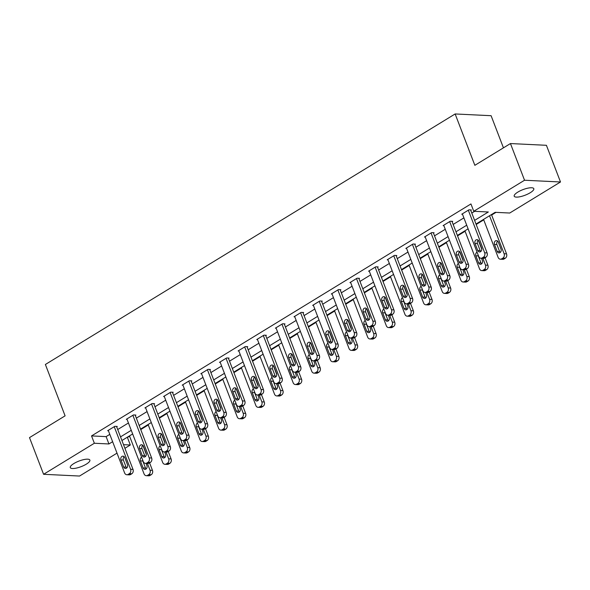 <?xml version="1.0" encoding="UTF-8"?>
<svg xmlns="http://www.w3.org/2000/svg" width="590" height="590" viewBox="0 0 590 590"><rect width="100%" height="100%" fill="white"/><g stroke="black" fill="none" stroke-linecap="round" stroke-linejoin="round"><path stroke-width="0.89" d="M73.861 463.548A10.495 2.994 -21 0 1 83.824 459.595A10.495 2.994 -21 0 1 89.879 460.089A10.495 2.994 -21 0 1 86.302 464.153A10.495 2.994 -21 0 1 76.339 468.099A10.495 2.994 -21 0 1 70.284 467.612A10.495 2.994 -21 0 1 73.861 463.548M517.784 192.133A10.495 2.994 -21 0 1 527.74 188.18A10.495 2.994 -21 0 1 533.803 188.675A10.495 2.994 -21 0 1 530.226 192.738A10.495 2.994 -21 0 1 520.262 196.684A10.495 2.994 -21 0 1 514.207 196.197A10.495 2.994 -21 0 1 517.784 192.133M503.44 147.839L491.101 115.706L455.141 113.959L45.386 364.48L65.099 415.847L29.5 437.61L43.586 474.294L94.356 443.252L108.936 443.96L112.624 441.711M455.141 113.959L474.854 165.318L510.453 143.554L546.414 145.302L560.5 181.986L509.731 213.027L495.15 212.319L476.012 224.023M126.651 437.625L129.645 436.357M140.737 429.572L148.282 424.962M159.374 418.177L166.918 413.568M178.01 406.783L185.555 402.174M196.64 395.389L204.192 390.779M215.276 383.994L222.828 379.385M233.913 372.6L241.465 367.99M252.55 361.205L260.094 356.596M271.186 349.811L278.731 345.202M289.823 338.417L297.367 333.807M308.459 327.022L316.004 322.413M327.096 315.635L334.641 311.019M345.733 304.241L353.277 299.624M364.369 292.846L371.914 288.23M383.006 281.452L390.55 276.835M401.643 270.058L409.187 265.441M420.279 258.663L427.824 254.047M438.908 247.269L446.46 242.652M457.545 235.875L465.097 231.258M476.182 224.48L483.734 219.864M491.632 215.033L496.006 212.363M127.499 437.662L130.316 445L124.918 448.304M117.012 453.135L79.547 476.042L43.586 474.294M474.611 220.387L488.343 211.987L473.763 211.279L470.945 203.941L91.539 435.914L106.119 436.622L109.806 434.373M117.712 429.535L128.443 422.978M136.349 418.14L147.08 411.584M154.986 406.746L165.716 400.19M173.622 395.352L184.353 388.795M192.259 383.957L202.99 377.401M210.888 372.563L221.626 366.007M229.525 361.169L240.255 354.612M248.161 349.781L258.892 343.218M266.798 338.387L277.529 331.823M285.435 326.993L296.165 320.429M304.071 315.598L314.802 309.035M322.708 304.204L333.439 297.64M341.344 292.81L352.075 286.246M359.981 281.415L370.712 274.852M378.618 270.021L389.348 263.457M397.254 258.627L407.985 252.063M415.891 247.232L426.622 240.668M434.528 235.838L445.258 229.274M453.157 224.443L463.895 217.88M471.794 213.049L474.618 211.323M470.746 210.32L471.344 209.952L468.917 209.833L461.749 214.222L462.501 214.258M452.11 221.715L452.707 221.346L450.281 221.228L443.112 225.616L443.864 225.653M433.48 233.109L434.078 232.74L431.644 232.622L424.476 237.01L425.228 237.047M414.844 244.503L415.441 244.135L413.007 244.017L405.839 248.405L406.591 248.442M396.207 255.898L396.805 255.529L394.371 255.411L387.202 259.799L387.954 259.836M377.57 267.292L378.168 266.923L375.734 266.805L368.566 271.194L369.318 271.223M358.934 278.687L359.531 278.318L357.098 278.2L349.929 282.588L350.681 282.617M340.297 290.081L340.895 289.712L338.461 289.594L331.3 293.975L332.045 294.012M321.661 301.475L322.258 301.106L319.824 300.989L312.663 305.369L313.415 305.406M303.024 312.87L303.621 312.501L301.195 312.383L294.026 316.764L294.779 316.8M284.387 324.264L284.985 323.895L282.558 323.777L275.39 328.158L276.142 328.195M265.751 335.658L266.348 335.29L263.922 335.172L256.753 339.552L257.506 339.589M247.114 347.053L247.712 346.684L245.285 346.566L238.117 350.947L238.869 350.984M228.478 358.447L229.075 358.078L226.649 357.96L219.48 362.341L220.232 362.378M209.841 369.842L210.438 369.473L208.012 369.355L200.843 373.736L201.596 373.772M191.212 381.236L191.809 380.867L189.375 380.749L182.207 385.13L182.959 385.167M172.575 392.63L173.172 392.262L170.739 392.144L163.57 396.524L164.322 396.561M153.938 404.025L154.536 403.656L152.102 403.538L144.934 407.919L145.686 407.956M135.302 415.419L135.899 415.05L133.465 414.932L126.297 419.313L127.049 419.35M116.665 426.806L117.263 426.445L114.829 426.327L107.66 430.707L108.413 430.744M510.453 143.554L524.54 180.238L560.5 181.986M91.539 435.914L94.356 443.252M473.763 211.279L524.54 180.238M120.53 436.873L131.26 430.317M139.166 425.478L149.897 418.922M157.803 414.084L168.534 407.528M176.432 402.69L187.17 396.133M195.069 391.295L205.807 384.739M213.705 379.901L224.436 373.345M232.342 368.507L243.073 361.95M250.979 357.112L261.709 350.556M269.615 345.718L280.346 339.161M288.252 334.324L298.983 327.767M306.889 322.929L317.619 316.373M325.525 311.542L336.256 304.978M344.162 300.148L354.892 293.584M362.798 288.753L373.529 282.19M381.435 277.359L392.166 270.795M400.072 265.965L410.802 259.401M418.701 254.57L429.439 248.006M437.338 243.176L448.075 236.612M455.974 231.781L466.705 225.218M123.524 444.668L130.316 445M468.106 228.854L457.375 235.417M449.469 240.248L438.739 246.812M430.833 251.642L420.102 258.206M412.196 263.037L401.466 269.601M393.56 274.431L382.829 280.995M374.923 285.826L364.192 292.389M356.286 297.22L345.556 303.784M337.65 308.614L326.919 315.178M319.013 320.009L308.282 326.572M300.376 331.403L289.646 337.967M281.747 342.797L271.009 349.361M263.111 354.192L252.373 360.756M244.474 365.586L233.743 372.15M225.837 376.981L215.107 383.544M207.201 388.375L196.47 394.931M188.564 399.769L177.833 406.326M169.927 411.164L159.197 417.72M151.291 422.558L140.56 429.114M132.654 433.952L121.924 440.509M106.119 436.622L108.936 443.96M468.32 210.202L484.663 252.786A3.282 2.64 -87.2 0 1 483.402 257.181L482.207 257.911A3.282 2.64 -87.2 0 1 480.924 258.258A3.282 2.64 -87.2 0 1 478.697 256.444L462.346 213.853M480.924 258.258L483.35 258.376A3.282 2.64 92.8 0 0 484.641 258.029L485.836 257.299A3.282 2.64 92.8 0 0 487.097 252.904L470.591 209.922M481.565 248.161A2.626 2.109 92.8 0 1 479.523 251.952A2.626 2.109 92.8 0 1 477.738 250.499L475.039 243.456A2.626 2.109 92.8 0 1 477.074 239.665A2.626 2.109 92.8 0 1 478.859 241.118L481.565 248.161M480.762 251.532A2.626 2.109 92.8 0 1 480.172 250.617L477.465 243.574A2.626 2.109 92.8 0 1 478.269 240.204M489.53 215.756L504.103 253.73A3.282 2.64 -87.2 0 1 502.842 258.125L501.648 258.855A3.282 2.64 -87.2 0 1 500.364 259.202A3.282 2.64 -87.2 0 1 498.13 257.387L483.557 219.406M491.463 214.576L506.537 253.847A3.282 2.64 92.8 0 1 505.276 258.243L504.081 258.973A3.282 2.64 92.8 0 1 502.791 259.32L500.364 259.202M497.709 241.148A2.626 2.109 -87.2 0 0 496.905 244.518L499.612 251.561A2.626 2.109 -87.2 0 0 500.202 252.476M501.006 249.105L498.299 242.062A2.626 2.109 -87.2 0 0 496.515 240.609A2.626 2.109 -87.2 0 0 494.479 244.4L497.178 251.443A2.626 2.109 -87.2 0 0 498.963 252.896A2.626 2.109 -87.2 0 0 501.006 249.105M449.683 221.597L466.034 264.18A3.282 2.64 -87.2 0 1 464.765 268.575L463.57 269.306A3.282 2.64 -87.2 0 1 462.287 269.652A3.282 2.64 -87.2 0 1 460.06 267.838L443.709 225.247M462.287 269.652L464.721 269.77A3.282 2.64 92.8 0 0 466.004 269.423L467.199 268.693A3.282 2.64 92.8 0 0 468.46 264.298L451.962 221.309M462.929 259.556A2.626 2.109 92.8 0 1 460.886 263.346A2.626 2.109 92.8 0 1 459.101 261.894L456.402 254.851A2.626 2.109 92.8 0 1 458.437 251.06A2.626 2.109 92.8 0 1 460.222 252.513L462.929 259.556M462.125 262.926A2.626 2.109 92.8 0 1 461.535 262.012L458.828 254.969A2.626 2.109 92.8 0 1 459.632 251.598M431.047 232.991L447.397 275.574A3.282 2.64 -87.2 0 1 446.128 279.97L444.934 280.7A3.282 2.64 -87.2 0 1 443.65 281.046A3.282 2.64 -87.2 0 1 441.423 279.225L425.073 236.642M443.65 281.046L446.084 281.165A3.282 2.64 92.8 0 0 447.368 280.818L448.562 280.088A3.282 2.64 92.8 0 0 449.823 275.692L433.325 232.703M444.292 270.95A2.626 2.109 92.8 0 1 442.249 274.741A2.626 2.109 92.8 0 1 440.472 273.288L437.765 266.245A2.626 2.109 92.8 0 1 439.801 262.454A2.626 2.109 92.8 0 1 441.586 263.907L444.292 270.95M443.488 274.32A2.626 2.109 92.8 0 1 442.898 273.406L440.192 266.363A2.626 2.109 92.8 0 1 440.996 262.993M482.871 258.346L485.467 265.124A3.282 2.64 -87.2 0 1 484.206 269.519L483.011 270.25A3.282 2.64 -87.2 0 1 481.728 270.596A3.282 2.64 -87.2 0 1 479.5 268.782L464.92 230.801M478.298 240.233L481.765 249.26M485.039 257.786L487.9 265.242A3.282 2.64 92.8 0 1 486.639 269.637L485.445 270.368A3.282 2.64 92.8 0 1 484.154 270.714L481.728 270.596M478.07 254.814A2.626 2.109 -87.2 0 0 478.269 255.913L480.975 262.956A2.626 2.109 -87.2 0 0 481.565 263.87M477.052 252.166A2.626 2.109 -87.2 0 0 475.842 255.794L478.542 262.838A2.626 2.109 -87.2 0 0 480.326 264.291A2.626 2.109 -87.2 0 0 482.369 260.5L481.514 258.287M464.234 269.741L466.838 276.518A3.282 2.64 -87.2 0 1 465.569 280.914L464.374 281.644A3.282 2.64 -87.2 0 1 463.091 281.991A3.282 2.64 -87.2 0 1 460.864 280.176L446.283 242.195M459.662 251.628L463.128 260.655M466.402 269.18L469.264 276.636A3.282 2.64 92.8 0 1 468.003 281.032L466.808 281.762A3.282 2.64 92.8 0 1 465.517 282.108L463.091 281.991M459.433 266.208A2.626 2.109 -87.2 0 0 459.632 267.307L462.339 274.35A2.626 2.109 -87.2 0 0 462.929 275.264M458.415 263.56A2.626 2.109 -87.2 0 0 457.206 267.189L459.905 274.232A2.626 2.109 -87.2 0 0 461.69 275.685A2.626 2.109 -87.2 0 0 463.733 271.894L462.877 269.682M412.41 244.385L428.76 286.969A3.282 2.64 -87.2 0 1 427.499 291.364L426.305 292.094A3.282 2.64 -87.2 0 1 425.014 292.441A3.282 2.64 -87.2 0 1 422.787 290.619L406.436 248.036M425.014 292.441L427.448 292.559A3.282 2.64 92.8 0 0 428.731 292.212L429.926 291.482A3.282 2.64 92.8 0 0 431.187 287.087L414.689 244.098M425.656 282.344A2.626 2.109 92.8 0 1 423.62 286.135A2.626 2.109 92.8 0 1 421.835 284.682L419.129 277.639A2.626 2.109 92.8 0 1 421.164 273.849A2.626 2.109 92.8 0 1 422.949 275.301L425.656 282.344M424.852 285.715A2.626 2.109 92.8 0 1 424.262 284.8L421.555 277.757A2.626 2.109 92.8 0 1 422.359 274.387M393.773 255.78L410.124 298.363A3.282 2.64 -87.2 0 1 408.863 302.759L407.668 303.489A3.282 2.64 -87.2 0 1 406.377 303.835A3.282 2.64 -87.2 0 1 404.15 302.014L387.8 259.43M406.377 303.835L408.811 303.953A3.282 2.64 92.8 0 0 410.094 303.607L411.289 302.877A3.282 2.64 92.8 0 0 412.55 298.481L396.052 255.492M407.019 293.739A2.626 2.109 92.8 0 1 404.983 297.53A2.626 2.109 92.8 0 1 403.199 296.077L400.492 289.034A2.626 2.109 92.8 0 1 402.527 285.243A2.626 2.109 92.8 0 1 404.312 286.696L407.019 293.739M406.215 297.109A2.626 2.109 92.8 0 1 405.625 296.195L402.926 289.152A2.626 2.109 92.8 0 1 403.722 285.781M375.137 267.174L391.487 309.757A3.282 2.64 -87.2 0 1 390.226 314.153L389.031 314.883A3.282 2.64 -87.2 0 1 387.741 315.23A3.282 2.64 -87.2 0 1 385.513 313.408L369.163 270.825M387.741 315.23L390.174 315.348A3.282 2.64 92.8 0 0 391.458 315.001L392.652 314.271A3.282 2.64 92.8 0 0 393.913 309.875L377.416 266.887M388.382 305.133A2.626 2.109 92.8 0 1 386.347 308.924A2.626 2.109 92.8 0 1 384.562 307.471L381.855 300.428A2.626 2.109 92.8 0 1 383.898 296.637A2.626 2.109 92.8 0 1 385.676 298.09L388.382 305.133M387.586 308.504A2.626 2.109 92.8 0 1 386.988 307.589L384.289 300.546A2.626 2.109 92.8 0 1 385.086 297.176M445.598 281.135L448.201 287.913A3.282 2.64 -87.2 0 1 446.932 292.308L445.738 293.038A3.282 2.64 -87.2 0 1 444.454 293.385A3.282 2.64 -87.2 0 1 442.227 291.571L427.647 253.589M441.025 263.022L444.491 272.049M447.766 280.575L450.627 288.031A3.282 2.64 92.8 0 1 449.366 292.426L448.171 293.156A3.282 2.64 92.8 0 1 446.888 293.503L444.454 293.385M440.796 277.602A2.626 2.109 -87.2 0 0 440.996 278.701L443.702 285.744A2.626 2.109 -87.2 0 0 444.292 286.659M439.779 274.955A2.626 2.109 -87.2 0 0 438.569 278.583L441.276 285.626A2.626 2.109 -87.2 0 0 443.053 287.079A2.626 2.109 -87.2 0 0 445.096 283.288L444.241 281.076M426.961 292.529L429.564 299.307A3.282 2.64 -87.2 0 1 428.296 303.703L427.101 304.433A3.282 2.64 -87.2 0 1 425.818 304.779A3.282 2.64 -87.2 0 1 423.591 302.965L409.01 264.984M422.396 274.416L425.855 283.443M429.129 291.969L431.991 299.425A3.282 2.64 92.8 0 1 430.729 303.82L429.535 304.551A3.282 2.64 92.8 0 1 428.251 304.897L425.818 304.779M422.16 288.997A2.626 2.109 -87.2 0 0 422.359 290.096L425.066 297.139A2.626 2.109 -87.2 0 0 425.656 298.053M421.149 286.349A2.626 2.109 -87.2 0 0 419.933 289.978L422.639 297.021A2.626 2.109 -87.2 0 0 424.417 298.474A2.626 2.109 -87.2 0 0 426.459 294.683L425.611 292.463M408.324 303.924L410.928 310.701A3.282 2.64 -87.2 0 1 409.667 315.097L408.472 315.827A3.282 2.64 -87.2 0 1 407.181 316.174A3.282 2.64 -87.2 0 1 404.954 314.352L390.374 276.378M403.759 285.811L407.218 294.838M410.493 303.363L413.354 310.819A3.282 2.64 92.8 0 1 412.093 315.215L410.898 315.945A3.282 2.64 92.8 0 1 409.615 316.292L407.181 316.174M403.523 300.391A2.626 2.109 -87.2 0 0 403.73 301.49L406.429 308.533A2.626 2.109 -87.2 0 0 407.019 309.448M402.513 297.744A2.626 2.109 -87.2 0 0 401.296 301.372L404.002 308.415A2.626 2.109 -87.2 0 0 405.787 309.868A2.626 2.109 -87.2 0 0 407.823 306.077L406.975 303.857M356.5 278.569L372.851 321.152A3.282 2.64 -87.2 0 1 371.589 325.547L370.395 326.277A3.282 2.64 -87.2 0 1 369.104 326.617A3.282 2.64 -87.2 0 1 366.877 324.802L350.526 282.219M369.104 326.617L371.538 326.742A3.282 2.64 92.8 0 0 372.821 326.395L374.016 325.665A3.282 2.64 92.8 0 0 375.277 321.27L358.779 278.281M369.746 316.528A2.626 2.109 92.8 0 1 367.71 320.318A2.626 2.109 92.8 0 1 365.925 318.866L363.219 311.822A2.626 2.109 92.8 0 1 365.262 308.032A2.626 2.109 92.8 0 1 367.046 309.485L369.746 316.528M368.949 319.898A2.626 2.109 92.8 0 1 368.352 318.983L365.653 311.94A2.626 2.109 92.8 0 1 366.449 308.57M389.688 315.318L392.291 322.096A3.282 2.64 -87.2 0 1 391.03 326.491L389.835 327.221A3.282 2.64 -87.2 0 1 388.545 327.568A3.282 2.64 -87.2 0 1 386.317 325.746L371.737 287.773M385.123 297.205L388.581 306.232M391.856 314.758L394.717 322.214A3.282 2.64 92.8 0 1 393.456 326.609L392.262 327.339A3.282 2.64 92.8 0 1 390.978 327.686L388.545 327.568M384.887 311.786A2.626 2.109 -87.2 0 0 385.093 312.884L387.792 319.928A2.626 2.109 -87.2 0 0 388.39 320.842M383.876 309.138A2.626 2.109 -87.2 0 0 382.659 312.766L385.366 319.81A2.626 2.109 -87.2 0 0 387.151 321.262A2.626 2.109 -87.2 0 0 389.186 317.472L388.338 315.252M337.864 289.963L354.214 332.546A3.282 2.64 -87.2 0 1 352.953 336.942L351.758 337.672A3.282 2.64 -87.2 0 1 350.467 338.011A3.282 2.64 -87.2 0 1 348.24 336.197L331.897 293.614M350.467 338.011L352.901 338.129A3.282 2.64 92.8 0 0 354.184 337.79L355.379 337.06A3.282 2.64 92.8 0 0 356.64 332.664L340.142 289.675M351.109 327.922A2.626 2.109 92.8 0 1 349.074 331.713A2.626 2.109 92.8 0 1 347.289 330.26L344.582 323.217A2.626 2.109 92.8 0 1 346.625 319.426A2.626 2.109 92.8 0 1 348.41 320.879L351.109 327.922M350.312 331.292A2.626 2.109 92.8 0 1 349.715 330.378L347.016 323.335A2.626 2.109 92.8 0 1 347.812 319.964M371.051 326.713L373.654 333.49A3.282 2.64 -87.2 0 1 372.393 337.886L371.199 338.616A3.282 2.64 -87.2 0 1 369.908 338.962A3.282 2.64 -87.2 0 1 367.681 337.141L353.1 299.167M366.486 308.6L369.952 317.627M373.219 326.152L376.081 333.608A3.282 2.64 92.8 0 1 374.82 338.004L373.625 338.734A3.282 2.64 92.8 0 1 372.342 339.08L369.908 338.962M366.25 323.18A2.626 2.109 -87.2 0 0 366.456 324.279L369.156 331.322A2.626 2.109 -87.2 0 0 369.753 332.236M365.24 320.532A2.626 2.109 -87.2 0 0 364.023 324.161L366.729 331.204A2.626 2.109 -87.2 0 0 368.514 332.657A2.626 2.109 -87.2 0 0 370.55 328.866L369.701 326.646M319.234 301.357L335.577 343.941A3.282 2.64 -87.2 0 1 334.316 348.336L333.121 349.066A3.282 2.64 -87.2 0 1 331.838 349.405A3.282 2.64 -87.2 0 1 329.604 347.591L313.261 305.008M331.838 349.405L334.265 349.523A3.282 2.64 92.8 0 0 335.548 349.184L336.743 348.454A3.282 2.64 92.8 0 0 338.011 344.058L321.506 301.07M332.472 339.316A2.626 2.109 92.8 0 1 330.437 343.107A2.626 2.109 92.8 0 1 328.652 341.654L325.945 334.611A2.626 2.109 92.8 0 1 327.988 330.82A2.626 2.109 92.8 0 1 329.773 332.273L332.472 339.316M331.676 342.687A2.626 2.109 92.8 0 1 331.079 341.772L328.379 334.729A2.626 2.109 92.8 0 1 329.176 331.359M352.414 338.107L355.018 344.885A3.282 2.64 -87.2 0 1 353.757 349.28L352.562 350.01A3.282 2.64 -87.2 0 1 351.271 350.357A3.282 2.64 -87.2 0 1 349.044 348.535L334.464 310.561M347.849 319.994L351.316 329.021M354.583 337.546L357.444 345.003A3.282 2.64 92.8 0 1 356.183 349.398L354.988 350.128A3.282 2.64 92.8 0 1 353.705 350.475L351.271 350.357M347.613 334.574A2.626 2.109 -87.2 0 0 347.82 335.673L350.519 342.716A2.626 2.109 -87.2 0 0 351.116 343.631M346.603 331.927A2.626 2.109 -87.2 0 0 345.386 335.555L348.093 342.598A2.626 2.109 -87.2 0 0 349.877 344.051A2.626 2.109 -87.2 0 0 351.913 340.26L351.065 338.041M300.598 312.752L316.941 355.335A3.282 2.64 -87.2 0 1 315.68 359.73L314.485 360.461A3.282 2.64 -87.2 0 1 313.202 360.8A3.282 2.64 -87.2 0 1 310.967 358.986L294.624 316.402M313.202 360.8L315.628 360.918A3.282 2.64 92.8 0 0 316.911 360.579L318.106 359.848A3.282 2.64 92.8 0 0 319.374 355.453L302.869 312.464M313.836 350.711A2.626 2.109 92.8 0 1 311.8 354.502A2.626 2.109 92.8 0 1 310.016 353.049L307.309 346.006A2.626 2.109 92.8 0 1 309.352 342.215A2.626 2.109 92.8 0 1 311.137 343.668L313.836 350.711M313.039 354.081A2.626 2.109 92.8 0 1 312.449 353.167L309.743 346.124A2.626 2.109 92.8 0 1 310.539 342.753M333.778 349.501L336.381 356.279A3.282 2.64 -87.2 0 1 335.12 360.674L333.925 361.405A3.282 2.64 -87.2 0 1 332.642 361.744A3.282 2.64 -87.2 0 1 330.407 359.93L315.834 321.956M329.213 331.388L332.679 340.415M335.946 348.941L338.815 356.397A3.282 2.64 92.8 0 1 337.546 360.792L336.352 361.523A3.282 2.64 92.8 0 1 335.068 361.862L332.642 361.744M328.977 345.969A2.626 2.109 -87.2 0 0 329.183 347.068L331.882 354.111A2.626 2.109 -87.2 0 0 332.48 355.025M327.966 343.321A2.626 2.109 -87.2 0 0 326.749 346.95L329.456 353.993A2.626 2.109 -87.2 0 0 331.241 355.445A2.626 2.109 -87.2 0 0 333.276 351.655L332.428 349.435M281.961 324.146L298.304 366.729A3.282 2.64 -87.2 0 1 297.043 371.125L295.848 371.855A3.282 2.64 -87.2 0 1 294.565 372.194A3.282 2.64 -87.2 0 1 292.33 370.38L275.987 327.797M294.565 372.194L296.991 372.312A3.282 2.64 92.8 0 0 298.282 371.973L299.477 371.243A3.282 2.64 92.8 0 0 300.738 366.847L284.233 323.858M295.199 362.105A2.626 2.109 92.8 0 1 293.164 365.896A2.626 2.109 92.8 0 1 291.379 364.443L288.68 357.4A2.626 2.109 92.8 0 1 290.715 353.609A2.626 2.109 92.8 0 1 292.5 355.062L295.199 362.105M294.403 365.476A2.626 2.109 92.8 0 1 293.813 364.561L291.106 357.518A2.626 2.109 92.8 0 1 291.91 354.148M315.141 360.896L317.745 367.673A3.282 2.64 -87.2 0 1 316.483 372.069L315.289 372.799A3.282 2.64 -87.2 0 1 314.005 373.138A3.282 2.64 -87.2 0 1 311.771 371.324L297.198 333.35M310.576 342.783L314.042 351.81M317.317 360.335L320.178 367.791A3.282 2.64 92.8 0 1 318.91 372.187L317.715 372.917A3.282 2.64 92.8 0 1 316.432 373.256L314.005 373.138M310.347 357.363A2.626 2.109 -87.2 0 0 310.546 358.462L313.253 365.505A2.626 2.109 -87.2 0 0 313.843 366.42M309.33 354.715A2.626 2.109 -87.2 0 0 308.113 358.344L310.819 365.387A2.626 2.109 -87.2 0 0 312.604 366.84A2.626 2.109 -87.2 0 0 314.64 363.049L313.792 360.829M263.324 335.54L279.667 378.124A3.282 2.64 -87.2 0 1 278.406 382.519L277.212 383.249A3.282 2.64 -87.2 0 1 275.928 383.589A3.282 2.64 -87.2 0 1 273.694 381.774L257.351 339.191M275.928 383.589L278.355 383.707A3.282 2.64 92.8 0 0 279.645 383.367L280.84 382.637A3.282 2.64 92.8 0 0 282.101 378.242L265.596 335.253M276.57 373.5A2.626 2.109 92.8 0 1 274.527 377.29A2.626 2.109 92.8 0 1 272.742 375.837L270.043 368.794A2.626 2.109 92.8 0 1 272.079 365.004A2.626 2.109 92.8 0 1 273.863 366.456L276.57 373.5M275.766 376.87A2.626 2.109 92.8 0 1 275.176 375.955L272.469 368.912A2.626 2.109 92.8 0 1 273.273 365.542M296.505 372.29L299.108 379.068A3.282 2.64 -87.2 0 1 297.847 383.463L296.652 384.193A3.282 2.64 -87.2 0 1 295.369 384.533A3.282 2.64 -87.2 0 1 293.134 382.718L278.561 344.744M291.939 354.177L295.406 363.204M298.68 371.73L301.542 379.186A3.282 2.64 92.8 0 1 300.281 383.581L299.086 384.311A3.282 2.64 92.8 0 1 297.795 384.65L295.369 384.533M291.711 368.757A2.626 2.109 -87.2 0 0 291.91 369.856L294.617 376.899A2.626 2.109 -87.2 0 0 295.207 377.814M290.693 366.11A2.626 2.109 -87.2 0 0 289.476 369.738L292.183 376.781A2.626 2.109 -87.2 0 0 293.968 378.234A2.626 2.109 -87.2 0 0 296.003 374.444L295.155 372.224M244.688 346.935L261.031 389.518A3.282 2.64 -87.2 0 1 259.77 393.913L258.575 394.644A3.282 2.64 -87.2 0 1 257.292 394.983A3.282 2.64 -87.2 0 1 255.057 393.169L238.714 350.585M257.292 394.983L259.718 395.101A3.282 2.64 92.8 0 0 261.009 394.762L262.203 394.031A3.282 2.64 92.8 0 0 263.465 389.636L246.959 346.647M257.933 384.894A2.626 2.109 92.8 0 1 255.89 388.685A2.626 2.109 92.8 0 1 254.106 387.232L251.406 380.189A2.626 2.109 92.8 0 1 253.442 376.398A2.626 2.109 92.8 0 1 255.227 377.851L257.933 384.894M257.129 388.264A2.626 2.109 92.8 0 1 256.539 387.35L253.833 380.307A2.626 2.109 92.8 0 1 254.637 376.936M277.875 383.684L280.471 390.462A3.282 2.64 -87.2 0 1 279.21 394.858L278.015 395.588A3.282 2.64 -87.2 0 1 276.732 395.927A3.282 2.64 -87.2 0 1 274.498 394.113L259.925 356.139M273.303 365.571L276.769 374.598M280.044 383.124L282.905 390.58A3.282 2.64 92.8 0 1 281.644 394.976L280.449 395.706A3.282 2.64 92.8 0 1 279.159 396.045L276.732 395.927M273.074 380.152A2.626 2.109 -87.2 0 0 273.273 381.251L275.98 388.294A2.626 2.109 -87.2 0 0 276.57 389.208M272.056 377.504A2.626 2.109 -87.2 0 0 270.847 381.133L273.546 388.176A2.626 2.109 -87.2 0 0 275.331 389.629A2.626 2.109 -87.2 0 0 277.374 385.838L276.518 383.618M226.051 358.329L242.394 400.912A3.282 2.64 -87.2 0 1 241.133 405.308L239.938 406.038A3.282 2.64 -87.2 0 1 238.655 406.377A3.282 2.64 -87.2 0 1 236.428 404.563L220.077 361.98M238.655 406.377L241.081 406.495A3.282 2.64 92.8 0 0 242.372 406.156L243.567 405.426A3.282 2.64 92.8 0 0 244.828 401.03L228.323 358.042M239.297 396.288A2.626 2.109 92.8 0 1 237.254 400.079A2.626 2.109 92.8 0 1 235.469 398.626L232.77 391.583A2.626 2.109 92.8 0 1 234.805 387.792A2.626 2.109 92.8 0 1 236.59 389.245L239.297 396.288M238.493 399.659A2.626 2.109 92.8 0 1 237.903 398.744L235.196 391.701A2.626 2.109 92.8 0 1 236 388.331M259.239 395.079L261.835 401.856A3.282 2.64 -87.2 0 1 260.574 406.252L259.379 406.982A3.282 2.64 -87.2 0 1 258.096 407.321A3.282 2.64 -87.2 0 1 255.861 405.507L241.288 367.533M254.666 376.966L258.132 385.993M261.407 394.518L264.268 401.974A3.282 2.64 92.8 0 1 263.007 406.37L261.812 407.1A3.282 2.64 92.8 0 1 260.522 407.439L258.096 407.321M254.438 391.546A2.626 2.109 -87.2 0 0 254.637 392.645L257.343 399.688A2.626 2.109 -87.2 0 0 257.933 400.603M253.42 388.899A2.626 2.109 -87.2 0 0 252.21 392.527L254.91 399.57A2.626 2.109 -87.2 0 0 256.694 401.023A2.626 2.109 -87.2 0 0 258.737 397.232L257.882 395.012M207.415 369.724L223.765 412.307A3.282 2.64 -87.2 0 1 222.496 416.702L221.302 417.432A3.282 2.64 -87.2 0 1 220.018 417.772A3.282 2.64 -87.2 0 1 217.791 415.957L201.441 373.374M220.018 417.772L222.452 417.89A3.282 2.64 92.8 0 0 223.735 417.55L224.93 416.82A3.282 2.64 92.8 0 0 226.191 412.425L209.693 369.436M220.66 407.683A2.626 2.109 92.8 0 1 218.617 411.473A2.626 2.109 92.8 0 1 216.832 410.021L214.133 402.977A2.626 2.109 92.8 0 1 216.169 399.187A2.626 2.109 92.8 0 1 217.953 400.64L220.66 407.683M219.856 411.053A2.626 2.109 92.8 0 1 219.266 410.139L216.56 403.095A2.626 2.109 92.8 0 1 217.363 399.725M240.602 406.473L243.198 413.251A3.282 2.64 -87.2 0 1 241.937 417.646L240.742 418.376A3.282 2.64 -87.2 0 1 239.459 418.716A3.282 2.64 -87.2 0 1 237.232 416.901L222.651 378.928M236.03 388.36L239.496 397.387M242.77 405.913L245.632 413.369A3.282 2.64 92.8 0 1 244.371 417.764L243.176 418.494A3.282 2.64 92.8 0 1 241.885 418.834L239.459 418.716M235.801 402.933A2.626 2.109 -87.2 0 0 236 404.039L238.707 411.082A2.626 2.109 -87.2 0 0 239.297 411.997M234.783 400.293A2.626 2.109 -87.2 0 0 233.574 403.921L236.273 410.965A2.626 2.109 -87.2 0 0 238.058 412.417A2.626 2.109 -87.2 0 0 240.101 408.627L239.245 406.407M188.778 381.118L205.128 423.701A3.282 2.64 -87.2 0 1 203.86 428.097L202.665 428.827A3.282 2.64 -87.2 0 1 201.382 429.166A3.282 2.64 -87.2 0 1 199.155 427.352L182.804 384.769M201.382 429.166L203.816 429.284A3.282 2.64 92.8 0 0 205.099 428.945L206.294 428.215A3.282 2.64 92.8 0 0 207.555 423.819L191.057 380.83M202.023 419.077A2.626 2.109 92.8 0 1 199.981 422.868A2.626 2.109 92.8 0 1 198.203 421.415L195.496 414.372A2.626 2.109 92.8 0 1 197.532 410.581A2.626 2.109 92.8 0 1 199.317 412.034L202.023 419.077M201.219 422.447A2.626 2.109 92.8 0 1 200.63 421.533L197.923 414.49A2.626 2.109 92.8 0 1 198.727 411.119M221.965 417.868L224.569 424.645A3.282 2.64 -87.2 0 1 223.3 429.041L222.106 429.771A3.282 2.64 -87.2 0 1 220.822 430.11A3.282 2.64 -87.2 0 1 218.595 428.296L204.015 390.322M217.393 399.755L220.859 408.781M224.134 417.307L226.995 424.763A3.282 2.64 92.8 0 1 225.734 429.159L224.539 429.889A3.282 2.64 92.8 0 1 223.249 430.228L220.822 430.11M217.164 414.327A2.626 2.109 -87.2 0 0 217.363 415.434L220.07 422.477A2.626 2.109 -87.2 0 0 220.66 423.391M216.147 411.687A2.626 2.109 -87.2 0 0 214.937 415.316L217.636 422.359A2.626 2.109 -87.2 0 0 219.421 423.812A2.626 2.109 -87.2 0 0 221.464 420.021L220.608 417.801M170.141 392.512L186.492 435.096A3.282 2.64 -87.2 0 1 185.223 439.491L184.036 440.221A3.282 2.64 -87.2 0 1 182.745 440.56A3.282 2.64 -87.2 0 1 180.518 438.746L164.168 396.163M182.745 440.56L185.179 440.678A3.282 2.64 92.8 0 0 186.462 440.339L187.657 439.609A3.282 2.64 92.8 0 0 188.918 435.214L172.42 392.225M183.387 430.471A2.626 2.109 92.8 0 1 181.351 434.262A2.626 2.109 92.8 0 1 179.566 432.809L176.86 425.766A2.626 2.109 92.8 0 1 178.895 421.975A2.626 2.109 92.8 0 1 180.68 423.428L183.387 430.471M182.583 433.842A2.626 2.109 92.8 0 1 181.993 432.927L179.286 425.884A2.626 2.109 92.8 0 1 180.09 422.514M203.329 429.262L205.932 436.04A3.282 2.64 -87.2 0 1 204.664 440.435L203.469 441.165A3.282 2.64 -87.2 0 1 202.186 441.504A3.282 2.64 -87.2 0 1 199.958 439.69L185.378 401.716M198.756 411.149L202.222 420.176M205.497 428.701L208.358 436.158A3.282 2.64 92.8 0 1 207.097 440.553L205.903 441.283A3.282 2.64 92.8 0 1 204.619 441.622L202.186 441.504M198.528 425.722A2.626 2.109 -87.2 0 0 198.727 426.828L201.433 433.871A2.626 2.109 -87.2 0 0 202.023 434.786M197.51 423.082A2.626 2.109 -87.2 0 0 196.3 426.71L199 433.753A2.626 2.109 -87.2 0 0 200.784 435.206A2.626 2.109 -87.2 0 0 202.827 431.415L201.972 429.196M151.505 403.907L167.855 446.49A3.282 2.64 -87.2 0 1 166.594 450.885L165.399 451.616A3.282 2.64 -87.2 0 1 164.109 451.955A3.282 2.64 -87.2 0 1 161.881 450.141L145.531 407.557M164.109 451.955L166.542 452.073A3.282 2.64 92.8 0 0 167.826 451.733L169.02 451.003A3.282 2.64 92.8 0 0 170.281 446.608L153.784 403.619M164.75 441.866A2.626 2.109 92.8 0 1 162.715 445.656A2.626 2.109 92.8 0 1 160.93 444.204L158.223 437.161A2.626 2.109 92.8 0 1 160.259 433.37A2.626 2.109 92.8 0 1 162.044 434.823L164.75 441.866M163.946 445.236A2.626 2.109 92.8 0 1 163.356 444.322L160.657 437.279A2.626 2.109 92.8 0 1 161.453 433.908M184.692 440.656L187.296 447.434A3.282 2.64 -87.2 0 1 186.027 451.829L184.832 452.56A3.282 2.64 -87.2 0 1 183.549 452.899A3.282 2.64 -87.2 0 1 181.322 451.084L166.741 413.111M180.127 422.543L183.586 431.57M186.86 440.096L189.722 447.552A3.282 2.64 92.8 0 1 188.461 451.947L187.266 452.678A3.282 2.64 92.8 0 1 185.983 453.017L183.549 452.899M179.891 437.116A2.626 2.109 -87.2 0 0 180.09 438.223L182.797 445.266A2.626 2.109 -87.2 0 0 183.387 446.18M178.873 434.476A2.626 2.109 -87.2 0 0 177.664 438.104L180.37 445.148A2.626 2.109 -87.2 0 0 182.148 446.601A2.626 2.109 -87.2 0 0 184.191 442.81L183.343 440.59M132.868 415.294L149.218 457.884A3.282 2.64 -87.2 0 1 147.957 462.28L146.763 463.01A3.282 2.64 -87.2 0 1 145.472 463.349A3.282 2.64 -87.2 0 1 143.245 461.535L126.894 418.952M145.472 463.349L147.906 463.467A3.282 2.64 92.8 0 0 149.189 463.128L150.384 462.398A3.282 2.64 92.8 0 0 151.645 458.002L135.147 415.013M146.114 453.26A2.626 2.109 92.8 0 1 144.078 457.051A2.626 2.109 92.8 0 1 142.293 455.598L139.587 448.555A2.626 2.109 92.8 0 1 141.63 444.764A2.626 2.109 92.8 0 1 143.407 446.217L146.114 453.26M145.317 456.63A2.626 2.109 92.8 0 1 144.72 455.716L142.02 448.673A2.626 2.109 92.8 0 1 142.817 445.303M166.055 452.051L168.659 458.828A3.282 2.64 -87.2 0 1 167.398 463.224L166.203 463.954A3.282 2.64 -87.2 0 1 164.912 464.293A3.282 2.64 -87.2 0 1 162.685 462.479L148.105 424.505M161.49 433.938L164.949 442.965M168.224 451.49L171.085 458.946A3.282 2.64 92.8 0 1 169.824 463.342L168.629 464.072A3.282 2.64 92.8 0 1 167.346 464.411L164.912 464.293M161.254 448.511A2.626 2.109 -87.2 0 0 161.461 449.617L164.16 456.66A2.626 2.109 -87.2 0 0 164.75 457.575M160.244 445.87A2.626 2.109 -87.2 0 0 159.027 449.499L161.734 456.542A2.626 2.109 -87.2 0 0 163.519 457.995A2.626 2.109 -87.2 0 0 165.554 454.204L164.706 451.984M114.231 426.688L130.582 469.279A3.282 2.64 -87.2 0 1 129.321 473.674L128.126 474.404A3.282 2.64 -87.2 0 1 126.835 474.744A3.282 2.64 -87.2 0 1 124.608 472.929L108.258 430.346M126.835 474.744L129.269 474.862A3.282 2.64 92.8 0 0 130.552 474.522L131.747 473.792A3.282 2.64 92.8 0 0 133.008 469.397L116.51 426.408M127.477 464.654A2.626 2.109 92.8 0 1 125.441 468.438A2.626 2.109 92.8 0 1 123.657 466.992L120.95 459.942A2.626 2.109 92.8 0 1 122.993 456.159A2.626 2.109 92.8 0 1 124.778 457.611L127.477 464.654M126.68 468.025A2.626 2.109 92.8 0 1 126.083 467.11L123.384 460.06A2.626 2.109 92.8 0 1 124.18 456.697M147.419 463.445L150.022 470.223A3.282 2.64 -87.2 0 1 148.761 474.618L147.566 475.348A3.282 2.64 -87.2 0 1 146.276 475.688A3.282 2.64 -87.2 0 1 144.048 473.873L129.468 435.899M142.854 445.332L146.313 454.359M149.587 462.885L152.449 470.341A3.282 2.64 92.8 0 1 151.188 474.736L149.993 475.466A3.282 2.64 92.8 0 1 148.709 475.805L146.276 475.688M142.618 459.905A2.626 2.109 -87.2 0 0 142.824 461.011L145.524 468.054A2.626 2.109 -87.2 0 0 146.121 468.969M141.607 457.265A2.626 2.109 -87.2 0 0 140.391 460.893L143.097 467.936A2.626 2.109 -87.2 0 0 144.882 469.389A2.626 2.109 -87.2 0 0 146.917 465.599L146.069 463.379M487.097 252.904L484.663 252.786M485.836 257.299L483.402 257.181M484.641 258.029L482.207 257.911M477.738 250.499L480.172 250.617M475.039 243.456L477.465 243.574M504.103 253.73L506.537 253.847M501.648 258.855L504.081 258.973M502.842 258.125L505.276 258.243M499.612 251.561L497.178 251.443M496.905 244.518L494.479 244.4M468.46 264.298L466.034 264.18M467.199 268.693L464.765 268.575M466.004 269.423L463.57 269.306M459.101 261.894L461.535 262.012M456.402 254.851L458.828 254.969M449.823 275.692L447.397 275.574M448.562 280.088L446.128 279.97M447.368 280.818L444.934 280.7M440.472 273.288L442.898 273.406M437.765 266.245L440.192 266.363M485.467 265.124L487.9 265.242M483.011 270.25L485.445 270.368M484.206 269.519L486.639 269.637M480.975 262.956L478.542 262.838M478.269 255.913L475.842 255.794M466.838 276.518L469.264 276.636M464.374 281.644L466.808 281.762M465.569 280.914L468.003 281.032M462.339 274.35L459.905 274.232M459.632 267.307L457.206 267.189M431.187 287.087L428.76 286.969M429.926 291.482L427.499 291.364M428.731 292.212L426.305 292.094M421.835 284.682L424.262 284.8M419.129 277.639L421.555 277.757M412.55 298.481L410.124 298.363M411.289 302.877L408.863 302.759M410.094 303.607L407.668 303.489M403.199 296.077L405.625 296.195M400.492 289.034L402.926 289.152M393.913 309.875L391.487 309.757M392.652 314.271L390.226 314.153M391.458 315.001L389.031 314.883M384.562 307.471L386.988 307.589M381.855 300.428L384.289 300.546M448.201 287.913L450.627 288.031M445.738 293.038L448.171 293.156M446.932 292.308L449.366 292.426M443.702 285.744L441.276 285.626M440.996 278.701L438.569 278.583M429.564 299.307L431.991 299.425M427.101 304.433L429.535 304.551M428.296 303.703L430.729 303.82M425.066 297.139L422.639 297.021M422.359 290.096L419.933 289.978M410.928 310.701L413.354 310.819M408.472 315.827L410.898 315.945M409.667 315.097L412.093 315.215M406.429 308.533L404.002 308.415M403.73 301.49L401.296 301.372M375.277 321.27L372.851 321.152M374.016 325.665L371.589 325.547M372.821 326.395L370.395 326.277M365.925 318.866L368.352 318.983M363.219 311.822L365.653 311.94M392.291 322.096L394.717 322.214M389.835 327.221L392.262 327.339M391.03 326.491L393.456 326.609M387.792 319.928L385.366 319.81M385.093 312.884L382.659 312.766M356.64 332.664L354.214 332.546M355.379 337.06L352.953 336.942M354.184 337.79L351.758 337.672M347.289 330.26L349.715 330.378M344.582 323.217L347.016 323.335M373.654 333.49L376.081 333.608M371.199 338.616L373.625 338.734M372.393 337.886L374.82 338.004M369.156 331.322L366.729 331.204M366.456 324.279L364.023 324.161M338.011 344.058L335.577 343.941M336.743 348.454L334.316 348.336M335.548 349.184L333.121 349.066M328.652 341.654L331.079 341.772M325.945 334.611L328.379 334.729M355.018 344.885L357.444 345.003M352.562 350.01L354.988 350.128M353.757 349.28L356.183 349.398M350.519 342.716L348.093 342.598M347.82 335.673L345.386 335.555M319.374 355.453L316.941 355.335M318.106 359.848L315.68 359.73M316.911 360.579L314.485 360.461M310.016 353.049L312.449 353.167M307.309 346.006L309.743 346.124M336.381 356.279L338.815 356.397M333.925 361.405L336.352 361.523M335.12 360.674L337.546 360.792M331.882 354.111L329.456 353.993M329.183 347.068L326.749 346.95M300.738 366.847L298.304 366.729M299.477 371.243L297.043 371.125M298.282 371.973L295.848 371.855M291.379 364.443L293.813 364.561M288.68 357.4L291.106 357.518M317.745 367.673L320.178 367.791M315.289 372.799L317.715 372.917M316.483 372.069L318.91 372.187M313.253 365.505L310.819 365.387M310.546 358.462L308.113 358.344M282.101 378.242L279.667 378.124M280.84 382.637L278.406 382.519M279.645 383.367L277.212 383.249M272.742 375.837L275.176 375.955M270.043 368.794L272.469 368.912M299.108 379.068L301.542 379.186M296.652 384.193L299.086 384.311M297.847 383.463L300.281 383.581M294.617 376.899L292.183 376.781M291.91 369.856L289.476 369.738M263.465 389.636L261.031 389.518M262.203 394.031L259.77 393.913M261.009 394.762L258.575 394.644M254.106 387.232L256.539 387.35M251.406 380.189L253.833 380.307M280.471 390.462L282.905 390.58M278.015 395.588L280.449 395.706M279.21 394.858L281.644 394.976M275.98 388.294L273.546 388.176M273.273 381.251L270.847 381.133M244.828 401.03L242.394 400.912M243.567 405.426L241.133 405.308M242.372 406.156L239.938 406.038M235.469 398.626L237.903 398.744M232.77 391.583L235.196 391.701M261.835 401.856L264.268 401.974M259.379 406.982L261.812 407.1M260.574 406.252L263.007 406.37M257.343 399.688L254.91 399.57M254.637 392.645L252.21 392.527M226.191 412.425L223.765 412.307M224.93 416.82L222.496 416.702M223.735 417.55L221.302 417.432M216.832 410.021L219.266 410.139M214.133 402.977L216.56 403.095M243.198 413.251L245.632 413.369M240.742 418.376L243.176 418.494M241.937 417.646L244.371 417.764M238.707 411.082L236.273 410.965M236 404.039L233.574 403.921M207.555 423.819L205.128 423.701M206.294 428.215L203.86 428.097M205.099 428.945L202.665 428.827M198.203 421.415L200.63 421.533M195.496 414.372L197.923 414.49M224.569 424.645L226.995 424.763M222.106 429.771L224.539 429.889M223.3 429.041L225.734 429.159M220.07 422.477L217.636 422.359M217.363 415.434L214.937 415.316M188.918 435.214L186.492 435.096M187.657 439.609L185.223 439.491M186.462 440.339L184.036 440.221M179.566 432.809L181.993 432.927M176.86 425.766L179.286 425.884M205.932 436.04L208.358 436.158M203.469 441.165L205.903 441.283M204.664 440.435L207.097 440.553M201.433 433.871L199 433.753M198.727 426.828L196.3 426.71M170.281 446.608L167.855 446.49M169.02 451.003L166.594 450.885M167.826 451.733L165.399 451.616M160.93 444.204L163.356 444.322M158.223 437.161L160.657 437.279M187.296 447.434L189.722 447.552M184.832 452.56L187.266 452.678M186.027 451.829L188.461 451.947M182.797 445.266L180.37 445.148M180.09 438.223L177.664 438.104M151.645 458.002L149.218 457.884M150.384 462.398L147.957 462.28M149.189 463.128L146.763 463.01M142.293 455.598L144.72 455.716M139.587 448.555L142.02 448.673M168.659 458.828L171.085 458.946M166.203 463.954L168.629 464.072M167.398 463.224L169.824 463.342M164.16 456.66L161.734 456.542M161.461 449.617L159.027 449.499M133.008 469.397L130.582 469.279M131.747 473.792L129.321 473.674M130.552 474.522L128.126 474.404M123.657 466.992L126.083 467.11M120.95 459.942L123.384 460.06M150.022 470.223L152.449 470.341M147.566 475.348L149.993 475.466M148.761 474.618L151.188 474.736M145.524 468.054L143.097 467.936M142.824 461.011L140.391 460.893"/></g></svg>
